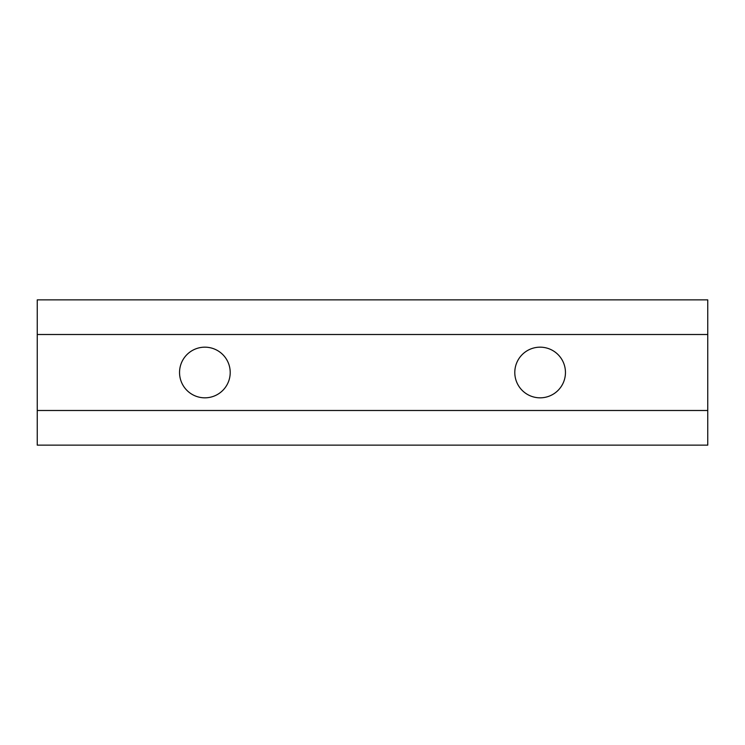 <?xml version="1.0" encoding="UTF-8"?>
<svg xmlns="http://www.w3.org/2000/svg" width="745" height="745" viewBox="0 0 745 745"><rect width="100%" height="100%" fill="white"/><g stroke="black" fill="none" stroke-linecap="round" stroke-linejoin="round"><path stroke-width="1.12" d="M204.875 347.17A25.33 25.33 0 0 0 179.545 372.5A25.33 25.33 0 0 0 204.875 397.83A25.33 25.33 0 0 0 230.205 372.5A25.33 25.33 0 0 0 204.875 347.17M540.125 347.17A25.33 25.33 0 0 0 514.795 372.5A25.33 25.33 0 0 0 540.125 397.83A25.33 25.33 0 0 0 565.455 372.5A25.33 25.33 0 0 0 540.125 347.17M707.75 334.505L707.75 445.137L37.25 445.137L37.25 299.863L707.75 299.863L707.75 334.505L37.25 334.505M707.75 410.495L37.25 410.495"/></g></svg>

